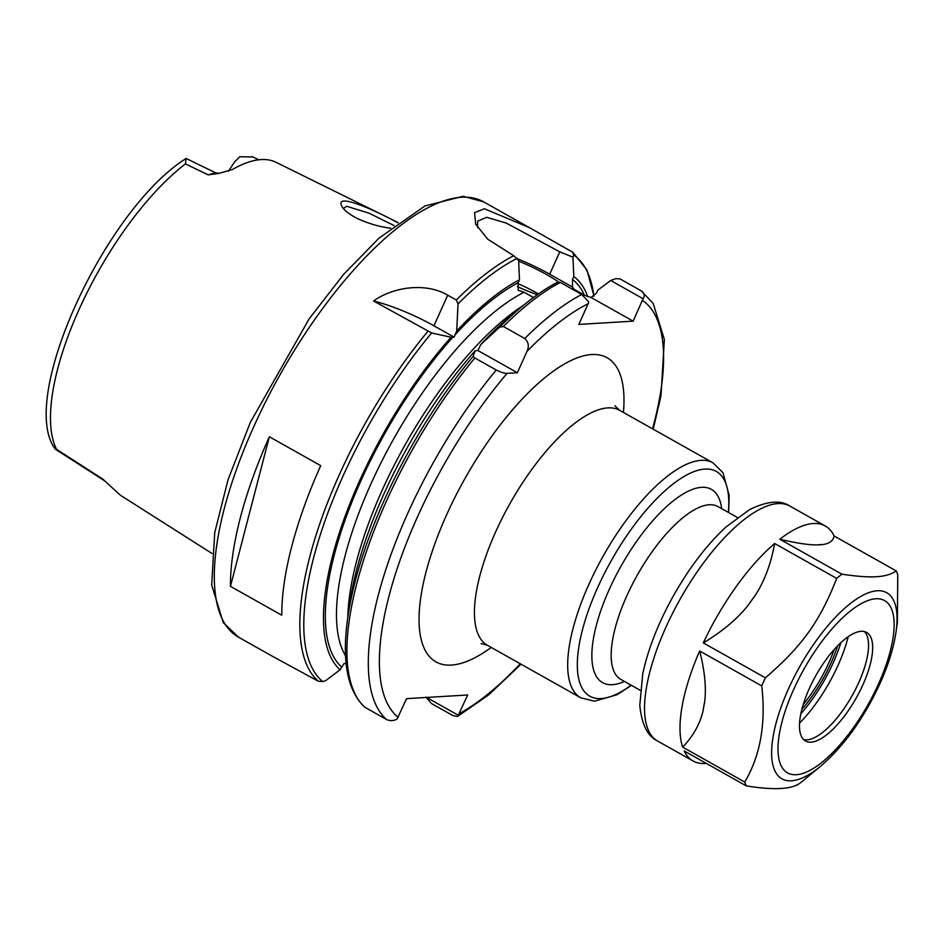<?xml version="1.0" encoding="UTF-8"?>
<svg xmlns="http://www.w3.org/2000/svg" width="945" height="945" viewBox="0 0 945 945"><rect width="100%" height="100%" fill="white"/><g stroke="black" fill="none" stroke-linecap="round" stroke-linejoin="round"><path stroke-width="1.42" d="M398.105 222.559L276.058 162.304A182.539 67.674 119.4 0 0 232.517 169.462L219.004 173.372L208.172 174.884L185.444 163.887A180.601 66.953 119.4 0 0 79.226 309.121A180.601 66.953 119.4 0 0 56.558 449.336L55.318 449.135C17.282 399.463 105.001 209.258 186.118 158.476L185.444 163.887M211.963 553.451L121.988 496.243A184.121 68.253 119.4 0 1 118.444 493.538L102.993 479.221L56.558 449.336M397.821 222.772C379.051 212.306 334.223 191.362 341.783 206.104C343.732 209.979 348.847 214.078 357.127 218.413C368.597 223.658 379.807 226.918 390.769 228.194M343.401 208.55L346.661 206.27M346.673 206.27L369.058 213.18L394.1 225.583M219.016 173.396L215.554 172.781L208.172 174.884M102.993 479.221L105.226 481.383M252.917 156.988L239.758 156.728L234.525 162.008L228.418 171.222M527.015 351.363L517.364 372.732L507.087 373.346C504.63 373.488 501.004 372.377 496.219 370.003L474.827 357.966L473.15 356.336L475.134 350.784L477.898 350.524L480.781 344.559L499.551 327.206L503.366 326.486L524.759 338.523C528.55 341.995 529.294 346.272 527.015 351.363A241.861 89.669 119.4 0 1 588.168 303.723L588.747 301.975L581.742 294.462A249.799 92.598 119.4 0 0 524.759 338.523M496.219 370.003A249.799 92.598 119.4 0 0 386.54 719.535C390.38 721.141 393.911 720.941 397.16 718.921L406.539 698.65L467.657 694.988L458.278 715.259L426.62 697.445M643.072 298.714C645.01 295.844 644.419 293.233 641.312 290.895L619.908 278.858L615.679 278.68L610.706 280.5L643.072 298.714L633.15 321.158L578.824 324.418L588.168 303.723M477.898 350.524L517.364 372.732M475.134 350.784A229.162 84.956 119.4 0 0 349.863 603.193L347.795 617.498C341.617 660.508 347.205 690.382 364.569 707.084L386.54 719.535M499.551 327.206A247.814 91.866 119.4 0 1 523.376 305.4C535.39 295.501 546.942 287.693 558.034 281.976L557.81 282.142A247.814 91.866 119.4 0 0 523.376 305.4L512.214 314.59A229.162 84.956 119.4 0 0 480.781 344.559M557.81 282.142L560.35 282.425L581.742 294.462M653.219 429.195L661.004 395.695L664.37 339.515L653.172 303.451L641.312 290.895M425.947 697.067L431.44 703.517L452.844 715.554L457.51 716.487L458.278 715.259M431.641 332.983L373.547 300.994C392.848 287.079 425.51 282.047 447.729 295.183L456.293 300.002L458.041 303.853L456.707 331.01L454.132 337.152L451.06 337.247L431.641 332.983A247.814 91.866 119.4 0 0 322.67 681.569L325.706 680.624L340.094 669.769L344.063 663.508L346.165 663.768M533.452 297.51L524.062 292.229L518.167 290.292L518.155 282.732L519.478 279.803A229.162 84.956 119.4 0 0 456.707 331.01M373.547 300.994A63.445 13.691 -155.7 0 1 433.92 325.789L454.132 337.152M322.67 681.569L318.3 681.215L273.625 656.94M559.806 251.878L572.977 257.194L573.721 254.996L572.611 252.197L529.365 227.591L484.407 208.774L474.579 212.578L475.654 224.119L487.738 239.203L513.714 255.717L518.651 260.454L519.478 279.803M451.06 337.247A229.162 84.956 119.4 0 0 340.094 669.769M230.438 586.337A249.799 92.598 -60.6 0 1 269.36 436.755L320.709 465.637A249.799 92.598 119.4 0 0 281.799 615.23L230.438 586.337L269.36 436.755M477.579 227.58L477.638 221.154L486.817 217.315L506.366 223.126L559.794 251.866L549.695 274.215L572.493 287.032L573.969 289.241L585.203 295.561L591.097 297.498L596.555 293.009L597.866 290.091L610.706 280.5M572.977 257.194L573.804 276.542L572.481 279.472L572.493 287.032M587.731 296.624A229.162 84.956 119.4 0 0 573.804 276.542M591.097 297.498L633.15 321.158M517.34 258.741A63.445 13.691 -155.7 0 1 549.695 274.215M537.362 294.675A55.507 11.978 -155.7 0 1 517.352 286.642M518.687 261.163A55.507 11.978 -155.7 0 1 558.4 281.87M517.848 283.524A55.507 11.978 -155.7 0 1 538.461 293.907M822.304 544.615L817.059 544.934A119.105 44.155 -60.6 0 1 822.304 544.615C829.273 543.765 833.218 540.894 834.128 535.992L896.214 570.91A134.816 49.979 -60.6 0 1 897.75 574.749L897.384 622.507L896.025 631.957A106.773 39.584 -60.6 0 0 877.255 590.755A106.773 39.584 -60.6 0 0 788.638 688.515A106.773 39.584 -60.6 0 0 791.449 780.794A106.773 39.584 -60.6 0 0 820.378 766.43L803.604 780.239A134.816 49.979 -60.6 0 1 800.616 782.637C792.477 789.335 774.368 790.422 746.29 785.897L684.215 750.968A134.816 49.979 119.4 0 0 693.075 760.973A134.816 49.979 119.4 0 0 706.234 763.359M703.056 710.853C699.961 724.035 693.169 736.131 682.668 747.141A134.816 49.979 119.4 0 1 699.666 650.975C704.722 670.737 706.399 687.606 704.698 701.556L703.056 710.853A119.105 44.155 -60.6 0 1 704.698 701.556M748.227 605.154C737.466 618.798 722.5 631.378 703.304 642.907A134.816 49.979 119.4 0 1 774.628 543.493C770.99 563.775 764.493 581.128 755.126 595.539L748.227 605.154A119.105 44.155 -60.6 0 1 755.126 595.539M817.059 544.934C808.696 545.005 796.281 543.103 779.814 539.252A134.816 49.979 119.4 0 1 813.338 523.506A134.816 49.979 119.4 0 1 825.268 525.987L789.843 506.059A134.816 49.979 -60.6 0 0 777.912 503.579A134.816 49.979 -60.6 0 0 672.757 612.962A134.816 49.979 -60.6 0 0 657.649 741.045C647.679 736.45 641.726 724.555 639.789 705.372L642.777 673.62C648.057 649.168 658.074 623.594 672.816 596.886C688.775 568.429 706.447 545.17 725.843 527.109L749.68 509.544C767.352 501.027 780.735 499.858 789.843 506.059M834.128 535.992A134.816 49.979 119.4 0 0 825.268 525.987M774.628 543.493L836.703 578.411C819.858 621.397 802.163 646.073 765.379 677.825L703.304 642.907M699.666 650.975L761.741 685.905C766.052 723.563 760.382 755.61 744.755 782.058L682.668 747.141M761.741 685.905A134.816 49.979 -60.6 0 1 765.379 677.825M746.29 785.897A134.816 49.979 -60.6 0 1 744.755 782.058M896.214 570.91C891.359 574.359 884.768 576.296 876.464 576.71C868.396 577.277 856.867 576.426 841.889 574.17L779.814 539.252M836.703 578.411A134.816 49.979 -60.6 0 1 841.889 574.17M864.403 631.579A62.287 23.093 -60.6 0 1 866.317 634.213A62.287 23.093 -60.6 0 1 852.118 695.697A62.287 23.093 -60.6 0 1 806.935 739.864A62.287 23.093 -60.6 0 1 806.876 739.864A62.287 23.093 -60.6 0 1 803.64 739.592M861.108 631.307A62.287 23.093 -60.6 0 1 866.612 632.453A62.287 23.093 -60.6 0 1 859.631 691.634A62.287 23.093 -60.6 0 1 811.046 742.179A62.287 23.093 -60.6 0 1 805.53 741.034A62.287 23.093 -60.6 0 1 812.511 681.853A62.287 23.093 -60.6 0 1 861.108 631.307M737.395 517.494L717.999 506.591A99.13 36.749 119.4 0 0 709.234 504.76A99.13 36.749 119.4 0 0 626.96 595.527A99.13 36.749 119.4 0 0 620.806 679.372L640.19 690.287M721.661 508.646A110.884 41.107 119.4 0 0 701.556 487.325A110.884 41.107 119.4 0 0 609.525 588.853A110.884 41.107 119.4 0 0 612.443 684.676A110.884 41.107 119.4 0 0 624.456 681.428M728.323 512.391A128.933 47.793 119.4 0 0 704.899 469.063A128.933 47.793 119.4 0 0 597.878 587.117A128.933 47.793 119.4 0 0 601.28 698.544A128.933 47.793 119.4 0 0 631.13 685.184M728.642 512.58L729.162 495.393L722.972 472.713L712.979 462.814A134.816 49.979 119.4 0 0 701.06 460.345A134.816 49.979 119.4 0 0 589.16 583.774A134.816 49.979 119.4 0 0 580.785 697.812L594.535 701.202L617.085 694.693L631.437 685.361M580.785 697.812L487.537 645.352A134.816 49.979 -60.6 0 1 502.645 517.269A134.816 49.979 -60.6 0 1 607.812 407.886A134.816 49.979 -60.6 0 1 619.731 410.366L712.979 462.814M623.416 412.433A174.459 64.673 119.4 0 0 591.641 354.54A174.459 64.673 119.4 0 0 432.999 549.057A174.459 64.673 119.4 0 0 491.223 647.419M507.087 373.346A241.861 89.669 119.4 0 0 398.128 717.302M459.246 713.629A241.861 89.669 119.4 0 0 520.329 663.792M652.522 428.806A241.861 89.669 119.4 0 0 642.494 300.463M473.15 356.336A247.814 91.866 119.4 0 0 347.795 617.498M474.827 357.966A249.799 92.598 119.4 0 0 365.148 707.498M560.35 282.425A249.799 92.598 119.4 0 0 503.366 326.486M518.155 282.732A226.009 83.786 119.4 0 0 454.947 334.932M524.062 292.229A218.071 80.845 119.4 0 0 378.898 467.019A218.071 80.845 119.4 0 0 345.575 655.818M452.95 337.129A226.009 83.786 119.4 0 0 341.428 666.816M447.729 295.183L433.92 325.789M427.754 331.482A249.799 92.598 119.4 0 0 318.288 681.203M517.08 258.398A247.814 91.866 119.4 0 0 458.041 303.853M513.714 255.729A249.799 92.598 119.4 0 0 456.293 300.002M529.365 227.591L483.545 201.817A249.799 92.598 119.4 0 0 461.443 197.221A249.799 92.598 119.4 0 0 254.11 425.947A249.799 92.598 119.4 0 0 238.589 637.237L273.896 657.094M593.933 296.269A247.814 91.866 119.4 0 0 573.721 254.996M584.353 295.076A226.009 83.786 119.4 0 0 572.481 279.472M523.412 305.365A218.071 80.845 119.4 0 0 347.795 617.546M834.222 649.439A74.182 27.499 -60.6 0 1 828.8 662.882A74.182 27.499 -60.6 0 1 803.238 704.533M837.695 645.73A75.765 28.09 -60.6 0 1 830.773 663.567A75.765 28.09 -60.6 0 1 801.856 709.423M840.861 642.635A80.786 29.945 -60.6 0 1 832.923 663.437A80.786 29.945 -60.6 0 1 800.864 713.735M848.22 636.67A83.526 30.972 -60.6 0 1 837.943 665.528A83.526 30.972 -60.6 0 1 799.576 723.126M796.351 774.711A98.835 36.642 -60.6 0 1 793.753 689.283A98.835 36.642 -60.6 0 1 875.791 598.776A98.835 36.642 -60.6 0 1 878.389 684.204A98.835 36.642 -60.6 0 1 796.351 774.711M55.531 449.312L104.245 480.603M186.212 158.5L215.554 172.781M252.102 156.598L258.682 159.799M487.537 645.352L481.111 643.545M619.731 410.366L614.852 405.807M521.026 664.193L488.659 694.894L457.51 716.487M573.013 252.469L586.975 270.057L594.003 296.222M483.545 201.817L463.156 196.3L425.014 205.927L379.11 238.046L343.696 274.286L309.121 318.89L250.283 422.474L228.028 479.765L214.692 532.815L211.715 585.073L223.292 622.684L238.589 637.237M693.075 760.973L657.649 741.045M820.378 766.43C843.909 746.172 863.789 718.531 880.008 683.507C888.3 665.126 893.639 647.939 896.025 631.957"/></g></svg>
